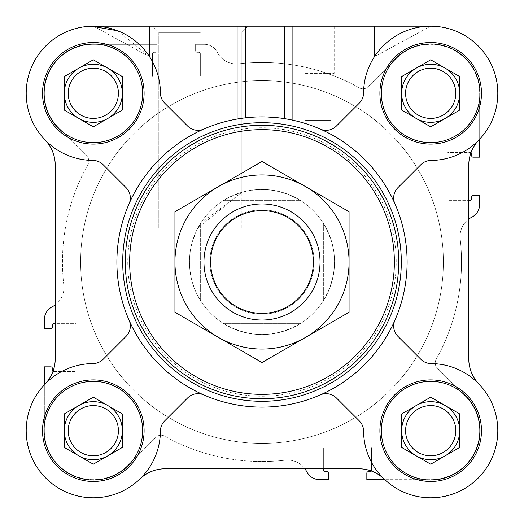 <?xml version="1.0" encoding="UTF-8"?>
<svg xmlns="http://www.w3.org/2000/svg" width="524" height="524" viewBox="0 0 524 524"><rect width="100%" height="100%" fill="white"/><g stroke="black" fill="none" stroke-linecap="round" stroke-linejoin="round"><path stroke-width="0.39" stroke-dasharray="2.62 1.97" d="M197.961 227.901L158.811 227.901L197.961 227.901L241.846 192.301L200.332 223.774L197.961 227.901M200.332 32.409L158.811 32.409L200.332 32.409M430.689 26.2L91.497 26.226A67.111 67.111 0 0 0 45.038 139.934A36.274 36.274 0 0 1 45.044 139.941A67.111 67.111 0 0 1 91.497 26.226L432.503 26.2L292.89 26.2L292.89 120.219A145.109 145.109 0 0 1 394.893 203.731A14.508 14.508 0 0 1 397.926 187.644L420.89 164.674A14.508 14.508 0 0 1 431.069 160.423A67.111 67.111 0 0 0 497.8 93.187A67.111 67.111 0 0 0 430.813 26.2A67.111 67.111 0 0 0 363.577 92.931A14.508 14.508 0 0 1 359.326 103.11L336.356 126.074L359.326 103.11A14.508 14.508 0 0 0 363.577 92.931A67.111 67.111 0 0 1 374.457 56.677L430.689 26.2L374.457 56.677A67.111 67.111 0 0 0 363.577 92.931A14.508 14.508 0 0 1 359.326 103.11L336.356 126.074A14.508 14.508 0 0 1 320.269 129.107A14.508 14.508 0 0 0 336.356 126.074A14.508 14.508 0 0 1 320.269 129.107A145.109 145.109 0 0 1 394.893 320.269A14.508 14.508 0 0 0 397.926 336.356L420.89 359.326A14.508 14.508 0 0 0 431.069 363.577A67.111 67.111 0 0 1 478.962 384.066A36.274 36.274 0 0 1 478.956 384.059A67.111 67.111 0 0 0 431.069 363.577A14.508 14.508 0 0 1 420.89 359.326L397.926 336.356A14.508 14.508 0 0 1 394.893 320.269A145.109 145.109 0 0 1 320.269 394.893A14.508 14.508 0 0 1 336.356 397.926L359.326 420.89A14.508 14.508 0 0 1 363.577 431.069A67.111 67.111 0 0 0 430.813 497.8A67.111 67.111 0 0 0 497.8 430.813A67.111 67.111 0 0 0 431.069 363.577A14.508 14.508 0 0 1 420.89 359.326L397.926 336.356A14.508 14.508 0 0 1 394.893 320.269A145.109 145.109 0 0 1 203.731 394.893A14.508 14.508 0 0 0 187.644 397.926L164.674 420.89A14.508 14.508 0 0 0 160.423 431.069A67.111 67.111 0 0 1 139.934 478.962A36.274 36.274 0 0 1 139.941 478.956A67.111 67.111 0 0 0 160.423 431.069A14.508 14.508 0 0 1 164.674 420.89L187.644 397.926A14.508 14.508 0 0 1 203.731 394.893A145.109 145.109 0 0 1 129.107 320.269A14.508 14.508 0 0 1 126.074 336.356L103.11 359.326A14.508 14.508 0 0 1 92.931 363.577A67.111 67.111 0 0 0 26.2 430.813A67.111 67.111 0 0 0 93.187 497.8A67.111 67.111 0 0 0 160.423 431.069A14.508 14.508 0 0 1 164.674 420.89L187.644 397.926A14.508 14.508 0 0 1 203.731 394.893A145.109 145.109 0 0 1 129.107 203.731A14.508 14.508 0 0 0 126.074 187.644L103.11 164.674A14.508 14.508 0 0 0 92.931 160.423A67.111 67.111 0 0 1 45.038 139.934A67.111 67.111 0 0 0 92.931 160.423A14.508 14.508 0 0 1 103.11 164.674L126.074 187.644A14.508 14.508 0 0 1 129.107 203.731A145.109 145.109 0 0 1 203.731 129.107A14.508 14.508 0 0 1 187.644 126.074A14.508 14.508 0 0 0 203.731 129.107A14.508 14.508 0 0 1 187.644 126.074L164.674 103.11A14.508 14.508 0 0 1 160.423 92.931A67.111 67.111 0 0 0 149.543 56.677A67.111 67.111 0 0 1 160.423 92.931A14.508 14.508 0 0 0 164.674 103.11A14.508 14.508 0 0 1 160.423 92.931A67.111 67.111 0 0 0 93.187 26.2A67.111 67.111 0 0 0 26.2 93.187A67.111 67.111 0 0 0 92.931 160.423A14.508 14.508 0 0 1 103.11 164.674L126.074 187.644A14.508 14.508 0 0 1 129.107 203.731A145.109 145.109 0 0 1 237.11 119.046A145.109 145.109 0 0 0 203.731 129.107M144.1 93.311A50.789 50.789 0 0 0 67.917 49.328A50.789 50.789 0 0 0 67.917 137.295A50.789 50.789 0 0 0 144.1 93.311A50.789 50.789 0 0 0 67.917 49.328A50.789 50.789 0 0 0 67.917 137.295A50.789 50.789 0 0 0 144.1 93.311A50.789 50.789 0 0 0 67.917 49.328A50.789 50.789 0 0 0 67.917 137.295A50.789 50.789 0 0 0 144.1 93.311M144.1 430.689A50.789 50.789 0 0 0 67.917 386.705A50.789 50.789 0 0 0 67.917 474.672A50.789 50.789 0 0 0 144.1 430.689A50.789 50.789 0 0 0 67.917 386.705A50.789 50.789 0 0 0 67.917 474.672A50.789 50.789 0 0 0 144.1 430.689A50.789 50.789 0 0 0 67.917 386.705A50.789 50.789 0 0 0 67.917 474.672A50.789 50.789 0 0 0 144.1 430.689M481.477 430.689A50.789 50.789 0 0 0 405.294 386.705A50.789 50.789 0 0 0 405.294 474.672A50.789 50.789 0 0 0 481.477 430.689A50.789 50.789 0 0 0 405.294 386.705A50.789 50.789 0 0 0 405.294 474.672A50.789 50.789 0 0 0 481.477 430.689A50.789 50.789 0 0 0 405.294 386.705A50.789 50.789 0 0 0 405.294 474.672A50.789 50.789 0 0 0 481.477 430.689M481.477 93.311A50.789 50.789 0 0 0 405.294 49.328A50.789 50.789 0 0 0 405.294 137.295A50.789 50.789 0 0 0 481.477 93.311A50.789 50.789 0 0 0 405.294 49.328A50.789 50.789 0 0 0 405.294 137.295A50.789 50.789 0 0 0 481.477 93.311A50.789 50.789 0 0 0 405.294 49.328A50.789 50.789 0 0 0 405.294 137.295A50.789 50.789 0 0 0 481.477 93.311M478.962 139.934A67.111 67.111 0 0 1 431.069 160.423A67.111 67.111 0 0 0 479.663 139.201A67.111 67.111 0 0 1 478.962 139.934A36.274 36.274 0 0 0 470.991 152.661A36.274 36.274 0 0 1 478.962 139.934A36.274 36.274 0 0 0 468.777 165.139L468.777 358.861L468.777 165.139A36.274 36.274 0 0 1 470.991 152.661A1.454 1.454 0 0 1 471.679 153.892L471.679 155.707A1.454 1.454 0 0 0 473.133 157.161L479.663 157.161L479.663 139.201A67.111 67.111 0 0 0 432.503 26.226A67.111 67.111 0 0 1 479.663 139.201L479.663 93.311L479.663 139.201M292.89 26.2L93.311 26.2L149.543 56.677L117.723 30.798M164.674 103.11L187.644 126.074L164.674 103.11M45.038 384.066A36.274 36.274 0 0 0 55.223 358.861A36.274 36.274 0 0 1 53.009 371.339A1.454 1.454 0 0 0 53.769 371.555L75.535 371.555A1.454 1.454 0 0 0 76.989 370.108L76.989 325.122A1.454 1.454 0 0 0 75.535 323.668L55.223 323.668L55.223 165.139A36.274 36.274 0 0 0 45.038 139.934A36.274 36.274 0 0 1 55.223 165.139L55.223 358.861L55.223 323.668L75.535 323.668A1.454 1.454 0 0 1 76.989 325.122L76.989 370.108A1.454 1.454 0 0 1 75.535 371.555L53.769 371.555A1.454 1.454 0 0 1 53.009 371.339A36.274 36.274 0 0 1 45.038 384.066A67.111 67.111 0 0 1 92.931 363.577A14.508 14.508 0 0 0 103.11 359.326L126.074 336.356A14.508 14.508 0 0 0 129.107 320.269A14.508 14.508 0 0 1 126.074 336.356L103.11 359.326A14.508 14.508 0 0 1 92.931 363.577A67.111 67.111 0 0 0 44.337 384.799A67.111 67.111 0 0 1 45.038 384.066A36.274 36.274 0 0 0 53.009 371.339A1.454 1.454 0 0 1 52.321 370.108L52.321 368.293A1.454 1.454 0 0 0 50.867 366.839L44.337 366.839L44.337 430.689L44.337 384.799A67.111 67.111 0 0 0 46.217 478.504A67.111 67.111 0 0 0 139.934 478.962A36.274 36.274 0 0 1 165.139 468.777L304.909 468.777A21.766 21.766 0 0 1 306.802 471.81A14.508 14.508 0 0 0 319.699 479.663L328.384 479.663L328.384 473.133A1.454 1.454 0 0 0 326.937 471.679L325.122 471.679A1.454 1.454 0 0 1 323.668 470.231L323.668 468.777L304.909 468.777A21.766 21.766 0 0 0 285.776 460.105A199.526 199.526 0 0 1 164.569 436.119A7.257 7.257 0 0 0 155.897 437.317L126.697 466.517A48.974 48.974 0 0 1 44.337 430.689A48.974 48.974 0 0 0 126.697 466.517L155.897 437.317A7.257 7.257 0 0 1 164.569 436.119A199.526 199.526 0 0 0 285.776 460.105A21.766 21.766 0 0 1 304.909 468.777M384.066 478.962A36.274 36.274 0 0 0 358.861 468.777A36.274 36.274 0 0 1 371.339 470.991A1.454 1.454 0 0 0 371.555 470.231L371.555 448.465A1.454 1.454 0 0 0 370.108 447.011L325.122 447.011A1.454 1.454 0 0 0 323.668 448.465L323.668 468.777L323.668 448.465A1.454 1.454 0 0 1 325.122 447.011L370.108 447.011A1.454 1.454 0 0 1 371.555 448.465L371.555 470.231A1.454 1.454 0 0 1 371.339 470.991A36.274 36.274 0 0 1 384.066 478.962A67.111 67.111 0 0 1 363.577 431.069A14.508 14.508 0 0 0 359.326 420.89L336.356 397.926A14.508 14.508 0 0 0 320.269 394.893A14.508 14.508 0 0 1 336.356 397.926L359.326 420.89A14.508 14.508 0 0 1 363.577 431.069A67.111 67.111 0 0 0 384.799 479.663A67.111 67.111 0 0 1 384.066 478.962A36.274 36.274 0 0 0 371.339 470.991A1.454 1.454 0 0 1 370.108 471.679L368.293 471.679A1.454 1.454 0 0 0 366.839 473.133L366.839 479.663L430.689 479.663L384.799 479.663A67.111 67.111 0 0 0 478.504 477.783A67.111 67.111 0 0 0 478.962 384.066A36.274 36.274 0 0 1 468.777 358.861L468.777 219.091A21.766 21.766 0 0 1 471.81 217.198A14.508 14.508 0 0 0 479.663 204.301L479.663 195.616L473.133 195.616A1.454 1.454 0 0 0 471.679 197.063L471.679 198.878A1.454 1.454 0 0 1 470.231 200.332L468.777 200.332L468.777 219.091A21.766 21.766 0 0 0 460.105 238.224A199.526 199.526 0 0 1 436.119 359.431A7.257 7.257 0 0 0 437.317 368.103L466.517 397.303A48.974 48.974 0 0 1 430.689 479.663A48.974 48.974 0 0 0 466.517 397.303L437.317 368.103A7.257 7.257 0 0 1 436.119 359.431A199.526 199.526 0 0 0 460.105 238.224A21.766 21.766 0 0 1 468.777 219.091M470.231 152.445A1.454 1.454 0 0 1 470.991 152.661A1.454 1.454 0 0 0 470.231 152.445L448.465 152.445A1.454 1.454 0 0 0 447.011 153.892L447.011 198.878A1.454 1.454 0 0 0 448.465 200.332L468.777 200.332L448.465 200.332A1.454 1.454 0 0 1 447.011 198.878L447.011 153.892A1.454 1.454 0 0 1 448.465 152.445L470.231 152.445M55.223 323.668L55.223 304.909A21.766 21.766 0 0 1 52.19 306.802A14.508 14.508 0 0 0 44.337 319.699L44.337 328.384L50.867 328.384A1.454 1.454 0 0 0 52.321 326.937L52.321 325.122A1.454 1.454 0 0 1 53.769 323.668L55.223 323.668L55.223 358.861A36.274 36.274 0 0 1 53.009 371.339M397.303 57.483A48.974 48.974 0 0 1 479.663 93.311A48.974 48.974 0 0 0 397.303 57.483L368.103 86.683A7.257 7.257 0 0 1 359.431 87.881A199.526 199.526 0 0 0 238.224 63.895A21.766 21.766 0 0 1 217.198 52.19A14.508 14.508 0 0 0 204.301 44.337A14.508 14.508 0 0 1 217.198 52.19A21.766 21.766 0 0 0 238.224 63.895A199.526 199.526 0 0 1 359.431 87.881A7.257 7.257 0 0 0 368.103 86.683L397.303 57.483M55.223 304.909A21.766 21.766 0 0 0 63.895 285.776A199.526 199.526 0 0 1 87.881 164.569A7.257 7.257 0 0 0 86.683 155.897L57.483 126.697L86.683 155.897A7.257 7.257 0 0 1 87.881 164.569A199.526 199.526 0 0 0 63.895 285.776A21.766 21.766 0 0 1 55.223 304.909L55.223 165.139M57.483 126.697A48.974 48.974 0 0 1 93.311 44.337L157.161 44.337L157.161 50.867A1.454 1.454 0 0 1 155.707 52.321L153.892 52.321A1.454 1.454 0 0 0 152.445 53.769L152.445 75.535A1.454 1.454 0 0 0 153.892 76.989L198.878 76.989A1.454 1.454 0 0 0 200.332 75.535L200.332 53.769A1.454 1.454 0 0 0 198.878 52.321L197.063 52.321A1.454 1.454 0 0 1 195.616 50.867L195.616 44.337L204.301 44.337L195.616 44.337L195.616 50.867A1.454 1.454 0 0 0 197.063 52.321L198.878 52.321A1.454 1.454 0 0 1 200.332 53.769L200.332 75.535A1.454 1.454 0 0 1 198.878 76.989L153.892 76.989A1.454 1.454 0 0 1 152.445 75.535L152.445 53.769A1.454 1.454 0 0 1 153.892 52.321L155.707 52.321A1.454 1.454 0 0 0 157.161 50.867L157.161 44.337L93.311 44.337A48.974 48.974 0 0 0 57.483 126.697M394.893 203.731A14.508 14.508 0 0 1 397.926 187.644L420.89 164.674A14.508 14.508 0 0 1 431.069 160.423A14.508 14.508 0 0 0 420.89 164.674L397.926 187.644A14.508 14.508 0 0 0 394.893 203.731A145.109 145.109 0 0 1 394.893 320.269M284.565 118.66L265.026 116.924L253.812 117.121L245.435 117.841L256.616 116.99L270.633 117.147L281.788 118.247L292.89 120.219L284.565 118.66L284.565 26.2M237.11 119.046L245.435 117.841L237.11 119.046L237.11 26.2M305.531 26.2L334.194 26.2L305.531 26.2M200.332 26.2L152.602 26.2L200.332 26.2M468.777 165.139L468.777 200.332M384.799 479.663A67.111 67.111 0 0 0 478.504 477.783A67.111 67.111 0 0 0 478.962 384.066A36.274 36.274 0 0 1 468.777 358.861M323.668 468.777L358.861 468.777A36.274 36.274 0 0 1 371.339 470.991M44.337 384.799A67.111 67.111 0 0 0 46.217 478.504A67.111 67.111 0 0 0 139.934 478.962A36.274 36.274 0 0 1 165.139 468.777M320.269 394.893A145.109 145.109 0 0 1 203.731 394.893M129.107 320.269A145.109 145.109 0 0 1 129.107 203.731A145.109 145.109 0 0 0 232.23 404.024A145.109 145.109 0 0 0 407.109 262A145.109 145.109 0 0 0 129.107 203.731A145.109 145.109 0 0 0 232.23 404.024A145.109 145.109 0 0 0 407.109 262A145.109 145.109 0 0 0 129.107 203.731M142.646 430.689A49.335 49.335 0 0 0 68.644 387.963A49.335 49.335 0 0 0 68.644 473.414A49.335 49.335 0 0 0 142.646 430.689A49.335 49.335 0 0 0 68.644 387.963A49.335 49.335 0 0 0 68.644 473.414A49.335 49.335 0 0 0 142.646 430.689A49.335 49.335 0 0 0 68.644 387.963A49.335 49.335 0 0 0 68.644 473.414A49.335 49.335 0 0 0 142.646 430.689M118.404 430.689A25.093 25.093 0 0 0 80.768 408.956A25.093 25.093 0 0 0 80.768 452.422A25.093 25.093 0 0 0 118.404 430.689A25.093 25.093 0 0 0 80.768 408.956A25.093 25.093 0 0 0 80.768 452.422A25.093 25.093 0 0 0 118.404 430.689A25.093 25.093 0 0 0 80.768 408.956A25.093 25.093 0 0 0 80.768 452.422A25.093 25.093 0 0 0 118.404 430.689M122.334 430.689A29.023 29.023 0 0 0 78.803 405.556A29.023 29.023 0 0 0 78.803 455.821A29.023 29.023 0 0 0 122.334 430.689L122.334 447.444L93.311 464.199L64.288 447.444L64.288 413.934L93.311 397.179L122.334 413.934L122.334 447.444L93.311 464.199L64.288 447.444L64.288 413.934L93.311 397.179L122.334 413.934L122.334 447.444L93.311 464.199L64.288 447.444L64.288 413.934L93.311 397.179L122.334 413.934L122.334 430.689M480.023 93.311A49.335 49.335 0 0 0 406.021 50.586A49.335 49.335 0 0 0 406.021 136.037A49.335 49.335 0 0 0 480.023 93.311A49.335 49.335 0 0 0 406.021 50.586A49.335 49.335 0 0 0 406.021 136.037A49.335 49.335 0 0 0 480.023 93.311A49.335 49.335 0 0 0 406.021 50.586A49.335 49.335 0 0 0 406.021 136.037A49.335 49.335 0 0 0 480.023 93.311M455.782 93.311A25.093 25.093 0 0 0 418.139 71.578A25.093 25.093 0 0 0 418.139 115.044A25.093 25.093 0 0 0 455.782 93.311A25.093 25.093 0 0 0 418.139 71.578A25.093 25.093 0 0 0 418.139 115.044A25.093 25.093 0 0 0 455.782 93.311A25.093 25.093 0 0 0 418.139 71.578A25.093 25.093 0 0 0 418.139 115.044A25.093 25.093 0 0 0 455.782 93.311M459.712 93.311A29.023 29.023 0 0 0 416.174 68.179A29.023 29.023 0 0 0 416.174 118.444A29.023 29.023 0 0 0 459.712 93.311L459.712 110.066L430.689 126.821L401.666 110.066L401.666 76.556L430.689 59.801L459.712 76.556L459.712 110.066L430.689 126.821L401.666 110.066L401.666 76.556L430.689 59.801L459.712 76.556L459.712 110.066L430.689 126.821L401.666 110.066L401.666 76.556L430.689 59.801L459.712 76.556L459.712 93.311M142.646 93.311A49.335 49.335 0 0 0 68.644 50.586A49.335 49.335 0 0 0 68.644 136.037A49.335 49.335 0 0 0 142.646 93.311A49.335 49.335 0 0 0 68.644 50.586A49.335 49.335 0 0 0 68.644 136.037A49.335 49.335 0 0 0 142.646 93.311A49.335 49.335 0 0 0 68.644 50.586A49.335 49.335 0 0 0 68.644 136.037A49.335 49.335 0 0 0 142.646 93.311M118.404 93.311A25.093 25.093 0 0 0 80.768 71.578A25.093 25.093 0 0 0 80.768 115.044A25.093 25.093 0 0 0 118.404 93.311A25.093 25.093 0 0 0 80.768 71.578A25.093 25.093 0 0 0 80.768 115.044A25.093 25.093 0 0 0 118.404 93.311A25.093 25.093 0 0 0 80.768 71.578A25.093 25.093 0 0 0 80.768 115.044A25.093 25.093 0 0 0 118.404 93.311M122.334 93.311A29.023 29.023 0 0 0 78.803 68.179A29.023 29.023 0 0 0 78.803 118.444A29.023 29.023 0 0 0 122.334 93.311L122.334 110.066L93.311 126.821L64.288 110.066L64.288 76.556L93.311 59.801L122.334 76.556L122.334 110.066L93.311 126.821L64.288 110.066L64.288 76.556L93.311 59.801L122.334 76.556L122.334 110.066L93.311 126.821L64.288 110.066L64.288 76.556L93.311 59.801L122.334 76.556L122.334 93.311M480.023 430.689A49.335 49.335 0 0 0 406.021 387.963A49.335 49.335 0 0 0 406.021 473.414A49.335 49.335 0 0 0 480.023 430.689A49.335 49.335 0 0 0 406.021 387.963A49.335 49.335 0 0 0 406.021 473.414A49.335 49.335 0 0 0 480.023 430.689A49.335 49.335 0 0 0 406.021 387.963A49.335 49.335 0 0 0 406.021 473.414A49.335 49.335 0 0 0 480.023 430.689M455.782 430.689A25.093 25.093 0 0 0 418.139 408.956A25.093 25.093 0 0 0 418.139 452.422A25.093 25.093 0 0 0 455.782 430.689A25.093 25.093 0 0 0 418.139 408.956A25.093 25.093 0 0 0 418.139 452.422A25.093 25.093 0 0 0 455.782 430.689A25.093 25.093 0 0 0 418.139 408.956A25.093 25.093 0 0 0 418.139 452.422A25.093 25.093 0 0 0 455.782 430.689M459.712 430.689A29.023 29.023 0 0 0 416.174 405.556A29.023 29.023 0 0 0 416.174 455.821A29.023 29.023 0 0 0 459.712 430.689L459.712 447.444L430.689 464.199L401.666 447.444L401.666 413.934L430.689 397.179L459.712 413.934L459.712 447.444L430.689 464.199L401.666 447.444L401.666 413.934L430.689 397.179L459.712 413.934L459.712 447.444L430.689 464.199L401.666 447.444L401.666 413.934L430.689 397.179L459.712 413.934L459.712 430.689M334.554 262A72.554 72.554 0 0 0 225.726 199.166A72.554 72.554 0 0 0 225.726 324.834A72.554 72.554 0 0 0 334.554 262A72.554 72.554 0 0 0 225.726 199.166A72.554 72.554 0 0 0 225.726 324.834A72.554 72.554 0 0 0 334.554 262M200.332 227.901L158.811 227.901L200.332 227.901M305.531 73.36L334.194 73.36L305.531 73.36M305.531 120.52L330.926 120.52L305.531 120.52M443.383 262A181.383 181.383 0 0 0 171.309 104.918A181.383 181.383 0 0 0 171.309 419.082A181.383 181.383 0 0 0 443.383 262A181.383 181.383 0 0 0 171.309 104.918A181.383 181.383 0 0 0 171.309 419.082A181.383 181.383 0 0 0 443.383 262M223.781 323.668C249.26 338.065 274.74 338.065 300.219 323.668A72.554 72.554 0 0 0 323.668 300.219C338.065 274.74 338.065 249.26 323.668 223.781A72.554 72.554 0 0 0 300.219 200.332C274.74 185.935 249.26 185.935 223.781 200.332A72.554 72.554 0 0 0 200.332 223.781L196.231 231.366L192.223 242.127L189.957 253.393L189.446 262L189.957 270.607L192.223 281.873L196.231 292.634L200.332 300.219A72.554 72.554 0 0 0 223.781 323.668L300.219 323.668L223.781 323.668M189.446 262A72.554 72.554 0 0 0 298.274 324.834A72.554 72.554 0 0 0 298.274 199.166A72.554 72.554 0 0 0 189.446 262M203.954 262A58.046 58.046 0 0 0 291.023 312.265A58.046 58.046 0 0 0 291.023 211.735A58.046 58.046 0 0 0 203.954 262A58.046 58.046 0 0 0 291.023 312.265A58.046 58.046 0 0 0 291.023 211.735A58.046 58.046 0 0 0 203.954 262A58.046 58.046 0 0 0 291.023 312.265A58.046 58.046 0 0 0 291.023 211.735A58.046 58.046 0 0 0 203.954 262M200.332 300.219L200.332 223.781L200.332 300.219M323.668 223.781L323.668 300.219L323.668 223.781M223.781 200.332L300.219 200.332L223.781 200.332M80.617 262A181.383 181.383 0 0 0 352.691 419.082A181.383 181.383 0 0 0 352.691 104.918A181.383 181.383 0 0 0 80.617 262A181.383 181.383 0 0 0 352.691 419.082A181.383 181.383 0 0 0 352.691 104.918A181.383 181.383 0 0 0 80.617 262M305.531 186.603L349.063 211.735L349.063 262A87.063 87.063 0 0 0 218.469 186.603A87.063 87.063 0 0 0 218.469 337.397A87.063 87.063 0 0 0 349.063 262L349.063 312.265L262 362.536L174.937 312.265L174.937 211.735L262 161.464L305.531 186.603M209.849 262A52.151 52.151 0 0 0 288.076 307.162A52.151 52.151 0 0 0 288.076 216.838A52.151 52.151 0 0 0 209.849 262A52.151 52.151 0 0 0 288.076 307.162A52.151 52.151 0 0 0 288.076 216.838A52.151 52.151 0 0 0 209.849 262M374.457 26.2L374.457 56.677M245.435 26.2L245.435 117.841M149.543 26.2L149.543 56.677M396.223 262A134.223 134.223 0 0 0 194.889 145.757A134.223 134.223 0 0 0 194.889 378.243A134.223 134.223 0 0 0 396.223 262M158.811 32.409L158.811 227.901L158.811 32.409L152.602 26.2L158.811 32.409M241.846 227.901L241.846 32.409L248.062 26.2L241.846 32.409L241.846 192.301M276.875 26.2L276.875 73.36L276.875 26.2M334.194 26.2L334.194 73.36L334.194 26.2M280.137 73.36L280.137 120.52L280.137 73.36M330.926 73.36L330.926 120.52L330.926 73.36"/><path stroke-width="0.79" d="M144.1 93.311A50.789 50.789 0 0 0 67.917 49.328A50.789 50.789 0 0 0 67.917 137.295A50.789 50.789 0 0 0 144.1 93.311M203.731 129.107A14.508 14.508 0 0 1 187.644 126.074L164.674 103.11A14.508 14.508 0 0 1 160.423 92.931A67.111 67.111 0 0 0 93.187 26.2A67.111 67.111 0 0 0 26.2 93.187A67.111 67.111 0 0 0 92.931 160.423A14.508 14.508 0 0 1 103.11 164.674L126.074 187.644A14.508 14.508 0 0 1 129.107 203.731M144.1 430.689A50.789 50.789 0 0 0 67.917 386.705A50.789 50.789 0 0 0 67.917 474.672A50.789 50.789 0 0 0 144.1 430.689M129.107 320.269A14.508 14.508 0 0 1 126.074 336.356L103.11 359.326A14.508 14.508 0 0 1 92.931 363.577A67.111 67.111 0 0 0 26.2 430.813A67.111 67.111 0 0 0 93.187 497.8A67.111 67.111 0 0 0 160.423 431.069A14.508 14.508 0 0 1 164.674 420.89L187.644 397.926A14.508 14.508 0 0 1 203.731 394.893M481.477 430.689A50.789 50.789 0 0 0 405.294 386.705A50.789 50.789 0 0 0 405.294 474.672A50.789 50.789 0 0 0 481.477 430.689M320.269 394.893A14.508 14.508 0 0 1 336.356 397.926L359.326 420.89A14.508 14.508 0 0 1 363.577 431.069A67.111 67.111 0 0 0 430.813 497.8A67.111 67.111 0 0 0 497.8 430.813A67.111 67.111 0 0 0 431.069 363.577A14.508 14.508 0 0 1 420.89 359.326L397.926 336.356A14.508 14.508 0 0 1 394.893 320.269M481.477 93.311A50.789 50.789 0 0 0 405.294 49.328A50.789 50.789 0 0 0 405.294 137.295A50.789 50.789 0 0 0 481.477 93.311M394.893 203.731A14.508 14.508 0 0 1 397.926 187.644L420.89 164.674A14.508 14.508 0 0 1 431.069 160.423A67.111 67.111 0 0 0 497.8 93.187A67.111 67.111 0 0 0 430.813 26.2A67.111 67.111 0 0 0 363.577 92.931A14.508 14.508 0 0 1 359.326 103.11L336.356 126.074A14.508 14.508 0 0 1 320.269 129.107A145.109 145.109 0 0 0 292.89 120.219L292.89 26.2L284.565 26.2L284.565 118.66M432.503 26.226L430.689 26.2L432.503 26.226M117.723 30.798L91.497 26.2L284.565 26.2M468.777 358.861A36.274 36.274 0 0 0 478.962 384.066A36.274 36.274 0 0 1 468.777 358.861L468.777 165.139A36.274 36.274 0 0 1 470.991 152.661A1.454 1.454 0 0 1 471.679 153.892L471.679 155.707A1.454 1.454 0 0 0 473.133 157.161L479.663 157.161L479.663 139.201M468.777 200.332L470.231 200.332A1.454 1.454 0 0 0 471.679 198.878L471.679 197.063A1.454 1.454 0 0 1 473.133 195.616L479.663 195.616L479.663 204.301A14.508 14.508 0 0 1 471.81 217.198A21.766 21.766 0 0 0 468.777 219.091M53.009 371.339A1.454 1.454 0 0 1 52.321 370.108L52.321 368.293A1.454 1.454 0 0 0 50.867 366.839L44.337 366.839L44.337 384.799M55.223 323.668L53.769 323.668A1.454 1.454 0 0 0 52.321 325.122L52.321 326.937A1.454 1.454 0 0 1 50.867 328.384L44.337 328.384L44.337 319.699A14.508 14.508 0 0 1 52.19 306.802A21.766 21.766 0 0 0 55.223 304.909M371.339 470.991A1.454 1.454 0 0 1 370.108 471.679L368.293 471.679A1.454 1.454 0 0 0 366.839 473.133L366.839 479.663L384.799 479.663M165.139 468.777A36.274 36.274 0 0 0 139.934 478.962A36.274 36.274 0 0 1 165.139 468.777L358.861 468.777A36.274 36.274 0 0 1 384.066 478.962M55.223 165.139A36.274 36.274 0 0 0 45.038 139.934A36.274 36.274 0 0 1 55.223 165.139L55.223 358.861A36.274 36.274 0 0 1 45.038 384.066M323.668 468.777L323.668 470.231A1.454 1.454 0 0 0 325.122 471.679L326.937 471.679A1.454 1.454 0 0 1 328.384 473.133L328.384 479.663L319.699 479.663A14.508 14.508 0 0 1 306.802 471.81A21.766 21.766 0 0 0 304.909 468.777M468.777 165.139A36.274 36.274 0 0 1 478.962 139.934M407.109 262A145.109 145.109 0 0 0 189.446 136.332A145.109 145.109 0 0 0 189.446 387.668A145.109 145.109 0 0 0 407.109 262M292.89 26.2L430.689 26.2M142.646 430.689A49.335 49.335 0 0 0 68.644 387.963A49.335 49.335 0 0 0 68.644 473.414A49.335 49.335 0 0 0 142.646 430.689M118.404 430.689A25.093 25.093 0 0 0 80.768 408.956A25.093 25.093 0 0 0 80.768 452.422A25.093 25.093 0 0 0 118.404 430.689M107.826 455.821A29.023 29.023 0 0 0 107.826 405.556A29.023 29.023 0 0 0 64.288 430.689A29.023 29.023 0 0 0 107.826 455.821M122.334 447.444L93.311 464.199L64.288 447.444L64.288 413.934L93.311 397.179L122.334 413.934L122.334 447.444M480.023 93.311A49.335 49.335 0 0 0 406.021 50.586A49.335 49.335 0 0 0 406.021 136.037A49.335 49.335 0 0 0 480.023 93.311M142.646 93.311A49.335 49.335 0 0 0 68.644 50.586A49.335 49.335 0 0 0 68.644 136.037A49.335 49.335 0 0 0 142.646 93.311M480.023 430.689A49.335 49.335 0 0 0 406.021 387.963A49.335 49.335 0 0 0 406.021 473.414A49.335 49.335 0 0 0 480.023 430.689M455.782 93.311A25.093 25.093 0 0 0 418.139 71.578A25.093 25.093 0 0 0 418.139 115.044A25.093 25.093 0 0 0 455.782 93.311M445.197 118.444A29.023 29.023 0 0 0 445.197 68.179A29.023 29.023 0 0 0 401.666 93.311A29.023 29.023 0 0 0 445.197 118.444M459.712 110.066L430.689 126.821L401.666 110.066L401.666 76.556L430.689 59.801L459.712 76.556L459.712 110.066M118.404 93.311A25.093 25.093 0 0 0 80.768 71.578A25.093 25.093 0 0 0 80.768 115.044A25.093 25.093 0 0 0 118.404 93.311M107.826 118.444A29.023 29.023 0 0 0 107.826 68.179A29.023 29.023 0 0 0 64.288 93.311A29.023 29.023 0 0 0 107.826 118.444M122.334 110.066L93.311 126.821L64.288 110.066L64.288 76.556L93.311 59.801L122.334 76.556L122.334 110.066M455.782 430.689A25.093 25.093 0 0 0 418.139 408.956A25.093 25.093 0 0 0 418.139 452.422A25.093 25.093 0 0 0 455.782 430.689M445.197 455.821A29.023 29.023 0 0 0 445.197 405.556A29.023 29.023 0 0 0 401.666 430.689A29.023 29.023 0 0 0 445.197 455.821M459.712 447.444L430.689 464.199L401.666 447.444L401.666 413.934L430.689 397.179L459.712 413.934L459.712 447.444M401.305 262A139.305 139.305 0 0 0 192.347 141.362A139.305 139.305 0 0 0 192.347 382.638A139.305 139.305 0 0 0 401.305 262M203.954 262A58.046 58.046 0 0 0 291.023 312.265A58.046 58.046 0 0 0 291.023 211.735A58.046 58.046 0 0 0 203.954 262M210.635 262A51.365 51.365 0 0 0 287.683 306.488A51.365 51.365 0 0 0 287.683 217.512A51.365 51.365 0 0 0 210.635 262M174.937 262L174.937 312.265L218.469 337.397A87.063 87.063 0 0 0 349.063 262A87.063 87.063 0 0 0 305.531 186.603L262 161.464L174.937 211.735L174.937 262A87.063 87.063 0 0 0 218.469 337.397L262 362.536L349.063 312.265L349.063 211.735L305.531 186.603A87.063 87.063 0 0 0 174.937 262M149.543 26.2L149.543 56.677M237.11 26.2L237.11 119.046M245.435 26.2L245.435 117.841M374.457 26.2L374.457 56.677M398.718 262A136.718 136.718 0 0 0 193.638 143.596A136.718 136.718 0 0 0 193.638 380.404A136.718 136.718 0 0 0 398.718 262M394.369 262A132.369 132.369 0 0 0 195.819 147.368A132.369 132.369 0 0 0 195.819 376.632A132.369 132.369 0 0 0 394.369 262"/></g></svg>
